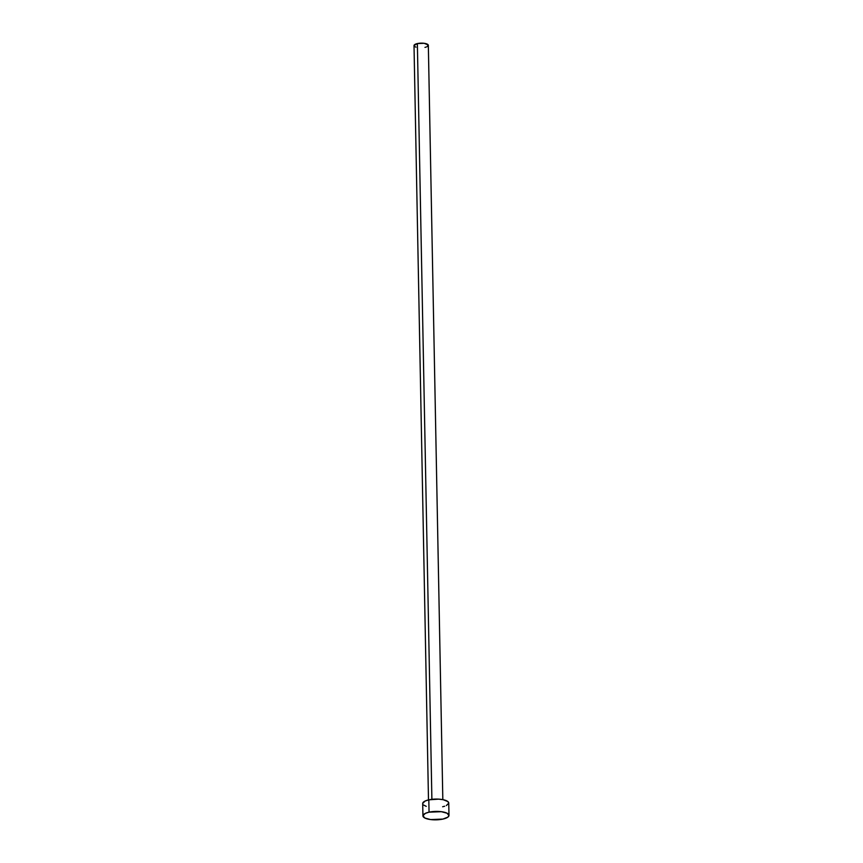 <?xml version="1.0" encoding="UTF-8"?>
<svg xmlns="http://www.w3.org/2000/svg" width="863" height="863" viewBox="0 0 863 863"><rect width="100%" height="100%" fill="white"/><g stroke="black" fill="none" stroke-linecap="round" stroke-linejoin="round"><path stroke-width="1.29" d="M442.827 799.645L428.339 45.34A7.163 2.319 178.9 0 0 424.628 43.377A7.163 2.319 178.9 0 0 417.368 43.571L431.888 799.332L417.368 43.571A7.163 2.319 178.9 0 0 414.013 45.61L428.49 799.915M448.987 815.373L448.749 803.054A13.031 4.218 178.9 0 0 441.996 799.494A13.031 4.218 178.9 0 0 428.814 799.839L429.051 812.169L428.814 799.839A13.031 4.218 178.9 0 0 422.697 803.55L422.935 815.88A13.031 4.218 -1.1 0 1 429.051 812.169A13.031 4.218 -1.1 0 1 442.234 811.813A13.031 4.218 -1.1 0 1 448.987 815.373A13.031 4.218 -1.1 0 1 442.881 819.084A13.031 4.218 -1.1 0 1 429.688 819.429A13.031 4.218 -1.1 0 1 422.935 815.88M422.708 803.399L425.114 801.037L428.814 799.839L438.641 799.138L443.28 799.731L447.897 801.598L448.749 803.205L446.333 805.567M444.661 806.225L442.643 806.765M426.246 806.355L423.55 805.006M442.881 819.084L430.626 819.57L424.92 818.059L422.946 815.729L425.351 813.356L429.051 812.169L441.306 811.684L447.002 813.194L448.987 815.524L447.843 817.153L442.881 819.084M414.013 45.523L417.368 43.571L424.111 43.301L428.242 44.962L427.012 46.721M426.085 47.077L424.974 47.379M415.966 47.152L414.477 46.419"/></g></svg>
